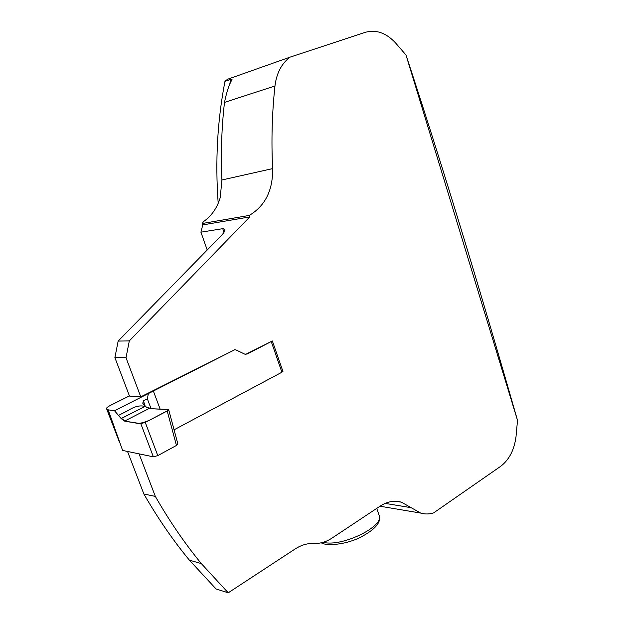 <?xml version="1.0" encoding="UTF-8"?>
<svg xmlns="http://www.w3.org/2000/svg" width="624" height="624" viewBox="0 0 624 624"><rect width="100%" height="100%" fill="white"/><g stroke="black" fill="none" stroke-linecap="round" stroke-linejoin="round"><path stroke-width="0.94" d="M228.228 592.8L216.068 588.97L189.4 560.157C172.949 540.228 157.778 518.177 143.871 493.997L155.329 496.4C169.385 520.962 184.712 543.356 201.318 563.581L228.228 592.8L295.214 548.917C301.259 545.025 307.453 543.208 313.786 543.473C320.12 543.707 326.165 541.936 331.921 538.153L380.312 506.017C387.309 501.517 394.345 500.237 401.427 502.18L420.693 513.084C424.96 514.309 429.257 514.262 433.579 512.928L500.432 466.487C509.129 459.943 514.332 449.943 516.032 436.488L517.514 420.373L405.998 55.021C444.148 171.132 479.248 286.728 517.514 420.373M224 232.3L222.737 228.68L200.912 232.183L202.777 224.897L202.285 223.501L203.486 221.629C211.559 215.951 217.136 207.964 220.21 197.668L221.926 179.985C220.732 153.683 221.59 127.819 224.492 102.398C226.707 91.751 229.219 84.185 232.027 79.693L230.654 79.365L224.96 81.37L227.526 79.287L289.934 57.19L365.251 32.339C375.999 29.351 386.03 32.815 395.359 42.721L405.998 55.021M224.96 81.37C217.378 120.65 215.124 161.296 218.189 203.323M202.285 223.501L249.257 215.436C265.192 205.889 272.984 190.281 272.633 168.605C271.261 140.572 272.041 113.03 274.958 85.987C276.549 73.25 281.541 63.656 289.934 57.19M249.257 215.436L249.764 216.918L129.308 340.915L126.017 357.731L140.774 396.848L129.488 396.084L114.894 357.622L118.154 341.078L221.224 235.685C224.149 232.612 225.35 230.451 224.819 229.203L222.737 228.68M143.871 493.997L127.53 451.456M139.082 453.859L155.329 496.4M234.889 349.69L140.774 396.848M245.638 354.37L272.353 340.969L247.088 354.073L244.678 354.104L235.747 349.814L234.117 349.83M271.292 341.718L281.908 372.224L282.945 371.428L272.353 340.969M189.4 560.157L201.318 563.581M200.912 232.183L207.223 250.006M126.017 357.731L114.894 357.622M202.777 224.897L249.764 216.918M118.154 341.078L129.308 340.915M282.82 371.062L282.43 370.999M281.908 372.224L174.073 429.811M129.418 395.905L110.471 405.374C107.507 406.903 106.213 408.034 106.587 408.751L108.17 409.835L122.624 450.434L153.364 456.83L157.786 455.614L176.444 445.45L177.871 443.999L168.698 409.742M124.566 421.099L140.813 423.665L145.267 422.401L167.201 410.99L168.667 409.625L168.152 409.453L148.863 408.626L124.566 421.099L121.157 418.564L114.512 410.74L234.53 349.83M108.17 409.835L114.512 410.74M151.078 408.72L147.358 398.83L143.411 400.826L142.763 403.237L145.174 406.302L148.863 408.626M147.358 398.83L148.356 393.682M118.482 415.412C125.33 423.314 129.652 421.489 134.917 422.729C137.647 424.039 142.436 423.236 149.3 420.303L168.363 410.264C162.989 408.112 153.473 410.459 145.447 406.606C140.447 404.968 134.651 406.286 128.053 410.553L118.482 415.412M229.593 85.059L230.654 79.365M274.958 85.987L224.492 102.398M272.633 168.605L221.926 179.985M385.141 503.396L411.232 507.694M323.17 542.303C342.124 547.498 386.209 525.47 378.932 514.823L376.748 508.381M118.154 438.625L106.696 408.845M153.364 456.83L140.813 423.665M145.267 422.401L157.786 455.614M176.444 445.45L167.201 410.99M153.27 390.772L160.134 409.11M143.411 400.826L145.259 406.396M145.174 406.302L121.157 418.564M246.675 354.073L247.088 354.073M395.998 501.306L401.427 502.18M380.016 506.212L420.693 513.084M321.266 542.802C325.72 545.945 343.73 545.189 359.12 537.958C374.509 530.158 381.233 522.779 379.283 515.83M106.587 408.751L119.184 441.488M235.006 349.69L234.593 349.69"/></g></svg>
